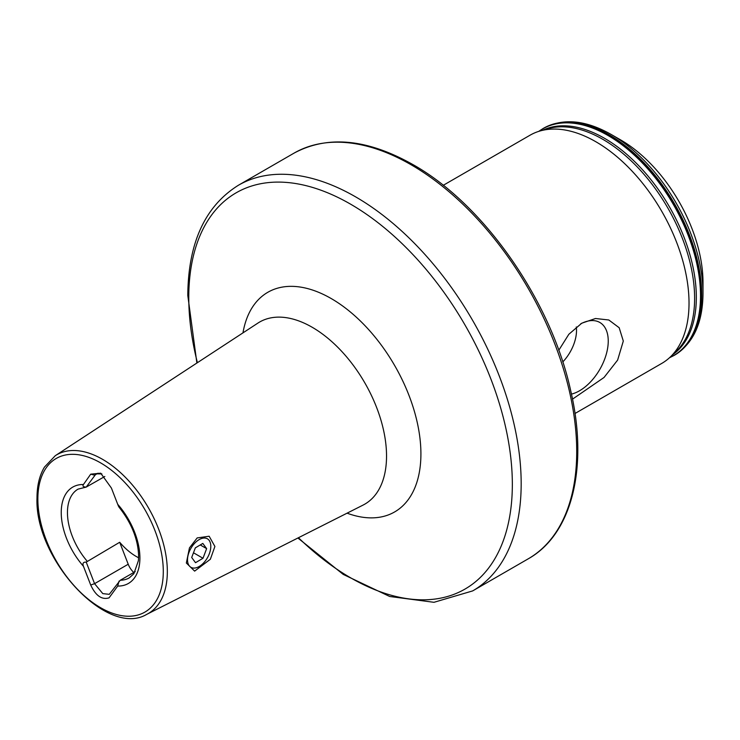<?xml version="1.0" encoding="UTF-8"?>
<svg xmlns="http://www.w3.org/2000/svg" width="740" height="740" viewBox="0 0 740 740"><rect width="100%" height="100%" fill="white"/><g stroke="black" fill="none" stroke-linecap="round" stroke-linejoin="round"><path stroke-width="1.11" d="M189.449 547.905L197.173 537.924L209.152 536.232L214.905 546.471L210.363 559.246L194.638 571.123L186.351 563.02L189.449 547.905M138.593 557.747A51.236 29.582 60 0 1 119.695 542.272L86.219 562.123L94.572 583.666L102.786 593.619L109.27 594.331L120.269 580.252A51.236 29.582 -120 0 0 129.297 577.857L133.847 573.75L138.399 560.679L138.621 556.202C138.13 539.386 131.59 523.041 119.02 507.15M571.456 394.096A40.589 23.43 120 0 0 608.243 341.057A40.589 23.43 120 0 0 595.626 320.892A40.589 23.43 120 0 0 580.641 323.88M562.77 361.962A31.108 17.964 120 0 0 576.515 330.484A31.108 17.964 120 0 0 576.284 326.96M558.774 350.279L568.838 334.276L581.779 323.195L595.506 318.505L608.807 319.985L619.186 327.737L623.302 341.057L617.623 360.093L604.034 377.474L572.501 399.147M620.712 139.962L620.712 139.962A116.374 67.192 60 0 1 703 282.495L703 293.392A129.731 74.897 60 0 0 611.268 134.513L620.712 139.962L611.268 134.513C585.608 119.963 563.038 117.873 543.567 128.242A131.017 75.637 60 0 1 609.076 134.726A131.017 75.637 60 0 1 694.666 250.185A131.017 75.637 60 0 1 674.575 355.163A131.017 75.637 60 0 1 674.353 355.293M443.242 185.315L529.997 135.235A131.748 76.063 60 0 1 539.812 131.045A131.748 76.063 60 0 1 595.866 141.756A131.748 76.063 60 0 1 679.237 249.463A131.748 76.063 60 0 1 670.274 357.013A131.748 76.063 60 0 1 661.736 363.423L574.989 413.503M86.219 562.123C83.241 561.947 82.316 563.334 83.444 566.276L90.715 585.016C95.71 595.755 101.824 600.029 109.058 597.855L117.706 586.062L119.066 581.085M135.226 571.622L120.269 580.252M104.812 476.495L86.219 487.087L96.061 473.822L101.861 473.924M119.066 506.058C119.297 507.807 118.844 507.224 117.706 504.291L111.407 488.049L100.705 473.184L90.715 474.164L83.444 484.506C82.316 486.134 83.241 486.994 86.219 487.087L78.061 489.122A51.236 29.582 -120 0 0 67.451 512.57A51.236 29.582 -120 0 0 87.089 561.105M119.695 542.272L128.214 564.241A13.172 7.604 -120 0 0 133.792 572.446M209.17 540.404A16.465 9.509 -60 0 1 210.808 546.342A16.465 9.509 -60 0 1 199.171 566.507A16.465 9.509 -60 0 1 189.163 565.721A16.465 9.509 -60 0 1 193.205 544.945A16.465 9.509 -60 0 1 209.17 540.404M195.342 547.859L191.697 557.488L195.517 562.696L202.991 558.265L206.636 548.636L202.816 543.428L195.342 547.859M193.482 552.78L202.991 558.265M200.253 544.945L206.636 548.636M543.058 130.092A129.833 74.962 60 0 1 604.524 138.315A129.833 74.962 60 0 1 688.404 249.657A129.833 74.962 60 0 1 672.725 354.673M298.451 537.73A228.79 132.09 -120 0 0 512.339 484.358A228.79 132.09 -120 0 0 350.557 204.148A228.79 132.09 -120 0 0 188.774 297.554A228.79 132.09 -120 0 0 197.395 362.693M196.877 363.035L187.794 295.436C188.21 242.794 205.1 206.053 238.446 185.231A234.219 135.226 60 0 1 355.552 196.831A234.219 135.226 60 0 1 521.173 483.683A234.219 135.226 60 0 1 472.666 590.909L528.212 558.839C572.242 534.225 588.577 466.829 570.688 390.655C551.161 300.829 483.96 204.379 412.929 164.585C367.299 138.861 327.654 135.059 293.993 153.162A234.219 135.226 60 0 1 411.107 164.761A234.219 135.226 60 0 1 564.111 371.156A234.219 135.226 60 0 1 528.212 558.839M242.97 332.871A126.817 73.223 60 0 1 339.179 303.557A126.817 73.223 60 0 1 420.912 453.888A126.817 73.223 60 0 1 347.069 513.172M146.853 614.302L363.035 505.105A105.154 60.708 -120 0 0 386.539 456.034A105.154 60.708 -120 0 0 339.521 349.058A105.154 60.708 -120 0 0 257.936 323.075L55.287 455.692L44.474 467.079C39.507 475.404 37.019 485.671 37 497.881C34.428 558.922 107.152 638.195 146.853 614.302A91.621 52.892 -120 0 0 167.333 571.548A91.621 52.892 -120 0 0 126.374 478.327A91.621 52.892 -120 0 0 55.287 455.692M163.29 571.493A88.689 51.208 -120 0 0 100.575 462.861A88.689 51.208 -120 0 0 37.86 499.075A88.689 51.208 -120 0 0 100.575 607.697A88.689 51.208 -120 0 0 163.29 571.493M539.812 131.045L547.6 128.769A129.805 74.944 60 0 1 602.832 139.324A129.805 74.944 60 0 1 684.972 245.439A129.805 74.944 60 0 1 676.138 351.407L670.274 357.013M538.84 131.341A130.906 75.582 60 0 1 607.956 135.457A130.906 75.582 60 0 1 694.462 254.255A130.906 75.582 60 0 1 669.524 357.707M538.72 131.378L543.123 128.501A131.017 75.637 60 0 1 608.632 134.985A131.017 75.637 60 0 1 694.222 250.435A131.017 75.637 60 0 1 674.131 355.422L674.575 355.163C693.297 343.48 702.769 322.89 703 293.392M117.706 586.062A55.63 32.116 -120 0 0 139.906 557.988A55.63 32.116 -120 0 0 117.706 504.291M83.444 484.506A55.63 32.116 -120 0 0 61.235 512.57A55.63 32.116 -120 0 0 83.444 566.276M128.214 564.241L94.572 583.666L90.715 585.016M98.022 473.202L94.572 475.191L90.715 474.164M669.441 357.79L674.131 355.422M238.446 185.231L293.993 153.162M297.896 538.008L343.231 574.407L389.684 596.477L433.982 602.304L472.666 590.909M199.171 566.507L197.876 567.256"/></g></svg>
